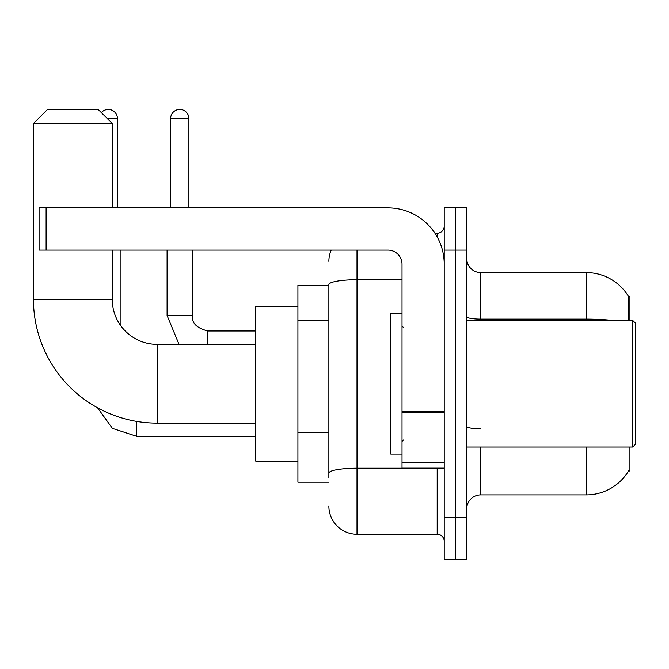<?xml version="1.0" encoding="UTF-8"?>
<svg xmlns="http://www.w3.org/2000/svg" width="669" height="669" viewBox="0 0 669 669"><rect width="100%" height="100%" fill="white"/><g stroke="black" fill="none" stroke-linecap="round" stroke-linejoin="round"><path stroke-width="1" d="M629.922 320.434L629.922 296.518L628.643 296.693A49.238 49.238 0 0 0 586.312 272.601A49.238 49.238 0 0 1 628.542 296.518A49.238 49.238 0 0 0 586.312 272.601L480.802 272.601A14.066 14.066 0 0 1 466.736 258.535A14.066 14.066 0 0 0 480.802 272.601L480.802 320.434M629.922 447.043L629.922 470.959L628.542 470.959L628.785 470.541A49.238 49.238 0 0 1 586.312 494.876A49.238 49.238 0 0 0 628.542 470.959M328.872 285.262L297.922 285.262L297.922 482.215L328.872 482.215M466.736 508.942A14.066 14.066 0 0 1 480.802 494.876L586.312 494.876L586.312 447.043M455.48 517.38L455.48 559.585L466.736 559.585L466.736 517.38L455.48 517.38L455.48 559.585L444.224 559.585L444.224 517.38L455.48 517.38L455.48 250.097L455.48 517.38M444.224 517.38L444.224 207.892L455.48 207.892L455.48 250.097L455.48 207.892L466.736 207.892L466.736 517.38M628.3 320.434L628.643 296.693A49.238 49.238 0 0 0 586.312 272.601L586.312 319.105L480.802 319.105A14.066 2.442 0 0 1 466.736 316.663M328.872 477.992L328.872 284.601A28.131 4.884 180 0 1 357.012 279.709L402.027 279.709M357.012 250.097L357.012 534.263L437.191 534.263L437.191 468.141M434.95 233.213L437.191 233.213A7.033 7.033 0 0 0 444.224 226.181M444.224 541.296A7.033 7.033 0 0 0 437.191 534.263M328.872 261.345A28.131 28.131 0 0 1 331.222 250.097M357.012 534.263A28.131 28.131 0 0 1 328.872 506.124M255.717 423.126L157.248 423.126A123.798 123.798 0 0 1 33.45 299.327L33.45 123.481L47.516 109.415L98.159 109.415L112.233 123.481L33.45 123.481M157.248 423.126L157.248 344.351A45.015 45.015 0 0 1 112.233 299.327L112.233 250.097M112.233 207.892L112.233 123.481M297.922 306.369L255.717 306.369L255.717 461.108L297.922 461.108M101.354 112.609A9.14 9.14 0 0 1 117.435 118.564L117.435 207.892M120.955 325.962L120.955 250.097M170.612 207.892L170.612 118.564A9.14 9.14 0 0 1 179.752 109.415A9.14 9.14 0 0 1 188.901 118.564L188.901 207.892M167.091 250.097L167.091 315.509L192.413 315.509L192.413 250.097M444.224 468.141L402.027 468.141L402.027 411.259L444.224 411.259M444.224 264.163A56.271 56.271 0 0 0 387.961 207.892L46.111 207.892L46.111 250.097L387.961 250.097A14.066 14.066 0 0 1 402.027 264.163L402.027 411.259M46.111 250.097L39.078 250.097L39.078 207.892L46.111 207.892M632.74 320.434L635.55 323.244L635.55 444.224L632.74 447.043L632.74 320.434L466.736 320.434M402.027 313.401L390.771 313.401L390.771 454.075L402.027 454.075M328.872 320.142L297.922 320.142M328.872 432.676L297.922 432.676M480.802 447.043L480.802 494.876M612.695 320.434A49.238 8.546 180 0 0 586.312 319.105L586.312 320.434M466.736 250.097L444.224 250.097M480.802 428.829A14.066 2.442 -0 0 1 466.736 426.387M439.642 468.141A7.033 1.221 0 0 1 437.191 468.216L357.012 468.216A28.131 4.884 180 0 0 328.872 473.108M437.191 236.918L437.191 233.213M33.45 299.327L112.233 299.327M255.717 436.213L136.426 436.213L112.434 428.411L97.549 407.781L112.434 428.411L136.426 436.213L112.434 428.411L97.549 407.781L112.434 428.411L136.426 436.213L136.426 421.361M107.308 118.564L117.435 118.564M207.892 344.351L207.892 331.004C196.719 328.17 191.568 323.01 192.413 315.509C191.568 323.01 196.719 328.17 207.892 330.979L255.717 330.979M170.612 118.564L188.901 118.564M444.224 412.48L402.027 412.48M402.027 462.329L444.224 462.329M255.717 344.351L157.248 344.351M167.091 315.509L179.033 344.351M192.413 315.509C191.568 323.01 196.719 328.17 207.892 330.979M466.736 447.043L632.74 447.043M403.432 327.467L402.027 326.062M403.432 440.01L402.027 441.415"/></g></svg>
